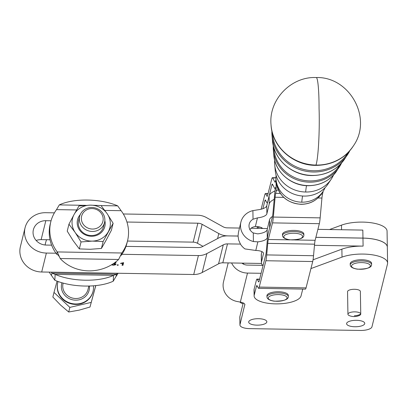 <?xml version="1.0" encoding="UTF-8"?>
<svg xmlns="http://www.w3.org/2000/svg" width="408" height="408" viewBox="0 0 408 408"><rect width="100%" height="100%" fill="white"/><g stroke="black" fill="none" stroke-linecap="round" stroke-linejoin="round"><path stroke-width="0.61" d="M333.448 175.144A30.702 28.58 -165.8 0 1 331.255 179.127A30.702 28.58 -165.8 0 1 305.658 192.015A30.702 28.58 -165.8 0 1 274.706 164.806A30.702 28.58 -165.8 0 1 274.599 162.782A30.702 28.58 -165.8 0 1 274.676 160.257M325.064 187.665A25.495 23.73 -165.8 0 1 323.024 191.48A25.495 23.73 -165.8 0 1 301.767 202.179A25.495 23.73 -165.8 0 1 276.068 179.586A25.495 23.73 -165.8 0 1 275.976 177.903A25.495 23.73 -165.8 0 1 276.089 175.261M331.255 179.127L327.961 184.069A28.621 26.637 -165.8 0 1 304.103 196.08A28.621 26.637 -165.8 0 1 275.252 170.717L274.706 164.806M80.269 214.567A14.056 13.082 13.9 0 0 78.698 216.806A14.056 13.082 13.9 0 0 84.864 234.646A14.056 13.082 13.9 0 0 103.678 229.449A14.056 13.082 13.9 0 0 104.841 220.641M79.647 216.398L78.632 220.488A12.821 11.934 13.9 0 0 86.731 234.697A12.821 11.934 13.9 0 0 102.474 229.332A12.821 11.934 13.9 0 0 103.464 226.894A12.821 11.934 13.9 0 0 103.53 226.644L104.54 222.549A12.821 11.934 13.9 0 0 95.095 207.922A12.821 11.934 13.9 0 0 79.713 216.143A12.821 11.934 13.9 0 0 79.647 216.398A12.821 11.934 13.9 0 0 89.092 231.025A12.821 11.934 13.9 0 0 104.474 222.804A12.821 11.934 13.9 0 0 104.54 222.549M68.947 224.186L67.228 231.147L73.124 240.633L79.325 248.906L90.219 249.288L101.413 248.457L106.258 239.96L111.404 230.25L113.128 223.288L103.137 241.49L92.244 241.108L81.044 241.939L75.148 232.453L68.947 224.186L74.093 214.475A19.232 17.906 13.9 0 0 75.148 232.453A19.232 17.906 13.9 0 0 92.244 241.108A19.232 17.906 13.9 0 0 101.663 238.507A19.232 17.906 13.9 0 0 108.283 231.78A19.232 17.906 13.9 0 0 107.228 213.802L113.128 223.288M90.137 205.148A19.232 17.906 13.9 0 0 80.713 207.754A19.232 17.906 13.9 0 0 74.093 214.475L78.943 205.984L90.137 205.148L101.031 205.535L107.228 213.802A19.232 17.906 13.9 0 0 90.137 205.148M347.932 314.206A6.411 2.275 -1 0 1 354.358 311.865A6.411 2.275 -1 0 1 360.754 314.033A6.411 2.275 -1 0 1 360.754 314.068A6.411 2.275 -1 0 1 359.183 315.557A12.877 12.877 0 0 1 349.554 315.721A6.411 2.275 -1 0 1 347.932 314.247A6.411 2.275 -1 0 1 347.932 314.206M347.555 291.71A6.411 2.275 -1 0 1 347.555 291.669A6.411 2.275 -1 0 1 347.555 291.633A6.411 2.275 -1 0 1 347.575 291.455A6.411 2.275 -1 0 1 354.226 289.287A6.411 2.275 -1 0 1 360.371 291.455A6.411 2.275 -1 0 1 360.371 291.49M261.508 263.456L222.814 262.818A8.548 7.956 -166.1 0 0 218.576 263.818L202.205 272.498A17.095 15.917 13.9 0 1 193.724 274.502L117.254 273.243A39.535 36.802 -166.1 0 1 116.566 274.207L116.005 276.481L113.23 281.194A39.535 16.116 -176.8 0 1 54.83 280.23L51.428 275.415A39.535 36.802 -166.1 0 1 49.21 272.121M118.116 273.258A39.535 36.802 -166.1 0 1 116.005 276.481M51.428 275.415L51.989 273.141A39.535 36.802 -166.1 0 1 51.27 272.156L41.693 271.998L46.374 253.057L55.952 253.215A39.535 36.802 -166.1 0 1 51.632 245.157L46.242 245.065A13.036 12.133 -166.1 0 1 33.38 229.75A13.036 12.133 -166.1 0 1 45.829 220.692L51.061 220.779M55.952 253.215A39.535 36.802 13.9 0 0 56.671 254.204L57.232 251.935L60.195 258.524A39.535 35.935 169.9 0 0 118.601 259.483L121.808 252.996A39.535 36.802 13.9 0 0 127.546 240.796A39.535 36.802 13.9 0 0 128.54 231.958A39.535 36.802 13.9 0 0 121.099 210.686L117.698 205.872A39.535 16.116 3.2 0 0 59.293 204.908L56.523 209.62A39.535 36.802 13.9 0 0 50.786 221.819L50.225 224.094A39.535 36.802 13.9 0 0 49.225 232.932A39.535 36.802 13.9 0 0 51.632 245.157M50.786 221.819A39.535 36.802 13.9 0 0 49.791 230.658A39.535 36.802 13.9 0 0 57.232 251.935L121.808 252.996L121.247 255.27A39.535 36.802 13.9 0 0 121.936 254.301L198.405 255.566A17.095 15.917 13.9 0 0 206.887 253.562L223.258 244.882A8.548 7.956 -166.1 0 1 227.496 243.882L240.465 244.091L238.7 240.21L238.048 236.023L227.353 235.89A17.095 15.917 -166.1 0 0 218.887 237.889L202.511 246.57A8.548 7.956 13.9 0 1 198.273 247.574L125.985 246.381A39.535 36.802 -166.1 0 1 121.936 254.301M125.985 246.381A39.535 36.802 13.9 0 0 126.98 243.071L127.546 240.796M257.851 241.857A12.821 4.544 179 0 0 262.778 240.873A12.821 4.544 179 0 0 267.286 237.716L267.153 229.724A12.821 4.544 -1 0 1 262.64 232.881A12.821 4.544 -1 0 1 257.713 233.866L253.271 232.948L253.414 241.531L257.851 241.857L255.791 250.466A8.548 3.029 -1 0 1 263.512 253.353A8.548 3.029 -1 0 1 263.481 253.628L261.487 261.962A23.506 8.333 179 0 0 261.4 262.716A23.506 8.333 179 0 0 263.022 265.685M266.75 205.749A12.821 4.544 -1 0 1 262.237 208.906A12.821 4.544 -1 0 1 257.31 209.896L252.894 210.63L253.042 219.218L257.448 217.887A12.821 4.544 179 0 0 262.375 216.898A12.821 4.544 179 0 0 266.883 213.741L266.75 205.749L269.101 195.901A23.506 8.333 -1 0 1 274.977 190.98M274.191 199.374A23.506 8.333 179 0 0 269.239 203.893L266.883 213.741M261.4 262.716L261.268 254.725A23.506 8.333 -1 0 1 261.355 253.97L261.91 251.629M302.767 289.094L301.033 295.938A23.506 8.333 -1 0 1 292.684 301.711A23.506 8.333 -1 0 1 267.73 303.241A23.506 8.333 -1 0 1 254.123 295.933A23.506 8.333 -1 0 1 254.215 295.132L254.118 289.139L256.336 280.362A19.232 1.719 91 0 1 256.974 279.113A19.232 1.719 91 0 1 257.244 279.363L258.519 281.755A12.821 1.147 -89 0 0 258.697 281.923A12.821 1.147 -89 0 0 259.121 281.092L265.792 254.745A12.821 1.147 -89 0 0 266.342 250.864L267.383 239.312A19.232 1.719 91 0 1 268.204 233.493L272.411 216.888A12.821 1.147 -89 0 0 272.962 213.007L274.747 193.183A19.232 1.719 91 0 1 275.573 187.364A19.232 1.719 -89 0 1 274.936 188.613A19.232 1.719 -89 0 1 274.666 188.363L272.478 184.253A12.821 1.147 91 0 0 272.294 184.09A12.821 1.147 91 0 0 271.876 184.921L267.755 201.532M314.471 245.315L363.1 246.116L362.962 238.124A26.714 9.471 -1 0 1 387.33 247.141L387.6 263.084A26.714 9.471 179 0 0 371.045 254.628A26.714 9.471 179 0 0 342.016 257.111L310.932 268.581M363.1 246.116A26.714 9.471 179 0 0 341.884 249.161L313.053 259.799M244.846 304.409L239.986 324.671A10.684 3.789 -1 0 0 239.945 325.028A10.684 3.789 -1 0 0 242.444 327.4A10.684 3.789 -1 0 0 249.696 328.634L360.376 330.46A10.684 3.789 -1 0 0 368.174 329.47A10.684 3.789 -1 0 0 371.953 326.844L387.498 263.971A26.714 9.471 179 0 0 387.6 263.084M349.84 321.152A9.083 3.218 179 0 0 346.596 323.687A9.083 3.218 179 0 0 351.859 326.512A9.083 3.218 179 0 0 361.508 325.916A9.083 3.218 179 0 0 364.721 323.682A9.083 3.218 179 0 0 364.757 323.381A9.083 3.218 179 0 0 359.489 320.555A9.083 3.218 179 0 0 349.84 321.152M256.969 325.14A9.083 3.218 179 0 0 266.847 321.769A9.083 3.218 179 0 0 264.726 319.75A9.083 3.218 179 0 0 254.638 318.944A9.083 3.218 179 0 0 248.686 322.075A9.083 3.218 179 0 0 250.808 324.095A9.083 3.218 179 0 0 256.969 325.14M243.041 303.781A10.684 3.789 -1 0 1 242.041 303.425A10.684 3.789 -1 0 1 239.924 302.027M239.986 324.671L239.853 316.679A10.684 3.789 179 0 0 239.812 317.036L239.945 325.028M244.856 304.975A8.548 3.029 179 0 0 244.892 304.689A8.548 3.029 179 0 0 242.893 302.792A8.548 3.029 179 0 0 240.327 302.099L237.089 301.502A17.095 15.917 13.9 0 1 223.523 281.775L228.189 262.905M329.562 229.541L341.476 225.145A26.714 9.471 -1 0 1 370.505 222.661A26.714 9.471 -1 0 1 387.059 231.117L387.33 247.1A26.714 9.471 179 0 0 362.962 238.083L315.884 237.308M95.722 285.6L90 307.025L95.803 285.595M58.084 281.52A18.166 16.912 13.9 0 0 57.86 282.27A18.166 16.912 13.9 0 0 57.768 282.627A18.166 16.912 13.9 0 0 71.15 303.353A18.166 16.912 13.9 0 0 92.942 291.705A18.166 16.912 13.9 0 0 93.034 291.343A18.166 16.912 13.9 0 0 93.401 285.809M57.768 282.627L57.655 283.081A18.166 16.912 13.9 0 0 71.038 303.807A18.166 16.912 13.9 0 0 92.83 292.159A18.166 16.912 13.9 0 0 92.922 291.802L93.034 291.343M102.831 221.656A10.95 10.195 -166.1 0 1 89.576 228.648A10.95 10.195 -166.1 0 1 81.682 215.965A10.95 10.195 -166.1 0 1 94.937 208.972A10.95 10.195 -166.1 0 1 102.831 221.656M350.9 262.339A10.684 3.789 -1 0 1 362.783 259.779A10.684 3.789 -1 0 1 371.576 263.354L371.596 264.552A10.684 3.789 179 0 0 364.701 261.135A10.684 3.789 179 0 0 350.921 263.537A10.684 3.789 179 0 0 350.227 264.914L350.207 263.716A10.684 3.789 -1 0 1 350.9 262.339M267.638 294.341A10.684 3.789 -1 0 1 279.521 291.781A10.684 3.789 -1 0 1 288.308 295.356L288.329 296.555A10.684 3.789 179 0 0 281.433 293.138A10.684 3.789 179 0 0 267.658 295.54A10.684 3.789 179 0 0 266.965 296.912L266.944 295.713A10.684 3.789 -1 0 1 267.638 294.341M283.172 232.988A10.684 3.789 -1 0 1 295.055 230.428A10.684 3.789 -1 0 1 303.843 234.003L303.863 235.202A10.684 3.789 179 0 0 296.963 231.785A10.684 3.789 179 0 0 283.193 234.187A10.684 3.789 179 0 0 282.499 235.564L282.479 234.365A10.684 3.789 -1 0 1 283.172 232.988M91.142 302.41L69.855 307.387L53.999 292.419L57.069 281.143M69.855 307.387L68.712 312.008L79.208 310.126L90 307.025M53.999 292.419L52.856 297.034L60.634 305.128L68.712 312.008M261.094 273.299L247.503 273.074A17.095 15.917 -166.1 0 1 231.611 262.961M254.123 295.933L254.021 289.94A23.506 8.333 -1 0 1 254.118 289.139M241.878 263.129A8.548 7.956 13.9 0 0 247.37 265.083L262.655 265.338M239.853 316.679L243.25 302.95M362.962 238.124L315.874 237.349M117.254 273.243L51.27 272.156M120.635 263.594L120.712 263.277L123.619 262.655L122.961 265.317L122.048 265.302L122.558 263.231L120.635 263.594M114.918 262.558L116.076 262.579L115.999 262.89L114.5 262.864M113.735 263.4L116.005 264.297L115.26 264.914L113.23 265.2L111.496 264.833M111.981 264.41L113.286 264.935L115.025 264.313L115.015 263.277M115.025 264.313L113.302 263.695M118.269 264.869L118.177 265.241L117.142 265.22L117.234 264.853L118.269 264.869M123.318 213.981L197.727 215.205A17.095 15.917 -166.1 0 1 206.28 217.489L222.952 226.715A8.548 7.956 13.9 0 0 227.231 227.858L239.481 228.057M127.48 241.052L193.178 242.138A8.548 7.956 -166.1 0 1 197.457 243.275L202.97 246.33M193.178 242.138L197.865 223.196A8.548 7.956 -166.1 0 1 202.139 224.339L197.457 243.275M36.164 240.485A13.036 12.133 -166.1 0 1 41.147 239.629L50.021 239.776M46.374 253.057A21.583 20.094 -166.1 0 1 25.082 227.7A21.583 20.094 -166.1 0 1 45.696 212.701L54.412 212.843M25.082 227.7L20.4 246.636A21.583 20.094 13.9 0 0 41.693 271.998M197.865 223.196L126.934 222.029M217.571 238.588L218.81 233.565A17.095 15.917 13.9 0 0 227.363 235.85M251.155 228.251L262.665 228.439M317.898 229.352L362.829 230.092L362.962 238.083M218.81 233.565L202.139 224.339M238.048 236.064L227.363 235.89M118.177 265.241L118.172 264.869M115.52 263.792L115.025 263.991M115.999 262.89L115.994 262.574M122.961 265.317L122.946 264.318L122.293 264.308M122.558 263.231L122.553 262.839M123.354 262.655L122.946 264.318M261.135 209.217L264.782 194.805A19.232 1.719 91 0 1 265.419 193.555A19.232 1.719 91 0 1 265.69 193.805L266.965 196.202A12.821 1.147 -89 0 0 267.143 196.365A12.821 1.147 -89 0 0 267.566 195.534L271.774 178.928A19.232 1.719 91 0 1 272.406 177.679A19.232 1.719 91 0 1 272.677 177.929L274.87 182.034A12.821 1.147 -89 0 0 275.048 182.203A12.821 1.147 -89 0 0 275.471 181.371L275.997 179.301L276.196 191.286L275.67 193.356L280.327 193.438M257.168 228.347L257.29 226.97A19.232 1.719 91 0 1 257.321 226.613M265.853 200.818L264.884 200.802L262.885 208.692M258.315 226.741L258.213 227.149L260.273 227.185M257.978 228.363A12.821 1.147 91 0 1 258.213 227.149M267.459 202.786L267.036 202.776A19.232 1.719 -89 0 1 266.766 202.526L265.486 200.134A12.821 1.147 91 0 0 265.307 199.966A12.821 1.147 91 0 0 264.884 200.802M267.036 202.776A19.232 1.719 -89 0 0 267.668 201.526M257.407 286.37L256.438 286.355A12.821 1.147 91 0 1 256.861 285.524A12.821 1.147 91 0 1 257.04 285.687L258.32 288.084A19.232 1.719 -89 0 0 258.59 288.334L305.403 289.139A19.232 1.719 -89 0 0 306.041 287.89L312.712 261.543A19.232 1.719 -89 0 0 313.533 255.724L314.578 244.173A12.821 1.147 91 0 1 315.124 240.297L319.331 223.686A19.232 1.719 -89 0 0 320.153 217.867L321.943 198.043A12.821 1.147 91 0 1 322.488 194.162L323.014 192.097A6.411 2.275 -1 0 0 323.039 191.877A6.411 2.275 -1 0 0 322.968 191.556M256.438 286.355L254.215 295.132M258.59 288.334A19.232 1.719 -89 0 0 259.223 287.084L306.041 287.89M312.712 261.543L265.894 260.738L259.223 287.084M265.894 260.738A19.232 1.719 -89 0 0 266.715 254.918L313.533 255.724M314.578 244.173L267.76 243.367L266.715 254.918M267.76 243.367A12.821 1.147 91 0 1 268.306 239.491L290.068 239.863M319.331 223.686L272.513 222.88L268.306 239.491M272.513 222.88A19.232 1.719 -89 0 0 273.335 217.061L320.153 217.867M283.713 197.385L275.125 197.237L273.335 217.061M275.125 197.237A12.821 1.147 91 0 1 275.67 193.356M276.196 191.286A6.411 2.275 -1 0 1 278.261 189.781M255.791 250.466L244.948 248.921A17.095 15.917 13.5 0 1 240.455 244.142L240.465 244.091M267.429 228.556L262.706 228.48A8.548 3.029 -1 0 0 255.388 226.491C252.486 226.986 250.629 228.118 249.829 229.893M267.153 229.724L269.51 219.876A23.506 8.333 -1 0 1 272.519 216.403M267.837 235.416L267.286 237.716M261.324 228.419L261.508 227.654M253.414 241.531A17.095 15.917 -166.5 0 1 240.888 222.171A17.095 15.917 -166.5 0 1 252.894 210.63M238.048 236.023L238.456 232.351L240.888 222.171M253.042 219.218A8.548 7.961 13.5 0 0 249.201 224.16A8.548 7.961 13.5 0 0 253.271 232.948M59.257 256.561L58.186 255.092L56.671 254.204M121.247 255.27L120.676 255.592M45.12 245.004A39.535 36.802 -166.1 0 1 45.543 243.03A39.535 36.802 -166.1 0 1 46.543 239.72M113.23 281.194L113.557 275.349A39.535 16.116 -176.8 0 1 55.157 274.385L54.83 280.23M113.557 275.349L116.566 274.207L51.989 273.141L55.157 274.385L113.557 275.349M101.413 248.457L103.137 241.49M79.325 248.906L81.044 241.939M340.002 164.633A35.328 32.885 -165.8 0 1 309.636 180.917A35.328 32.885 -165.8 0 1 273.916 147.9M348.044 152.607A40.535 37.73 -165.8 0 1 313.522 170.748A40.535 37.73 -165.8 0 1 272.564 133.493M306.551 185.66A21.369 1.913 -89 0 0 305.658 192.015M302.614 196.019A21.369 1.913 -89 0 0 301.767 202.179M276.338 182.534C278.791 195.728 286.977 202.995 300.9 204.326C309.662 204.25 316.486 200.787 321.382 193.938A24.46 22.766 -165.8 0 1 300.992 204.204A24.46 22.766 -165.8 0 1 276.338 182.534L276.068 179.586M273.85 155.468C274.982 171.829 290.899 185.788 308.02 185.716C320.204 185.604 329.679 180.805 336.452 171.324A33.997 31.64 -165.8 0 1 308.116 185.594A33.997 31.64 -165.8 0 1 273.85 155.468L273.391 150.496A35.746 33.272 14.2 0 0 309.422 182.167A35.746 33.272 14.2 0 0 339.226 167.163A35.746 33.272 14.2 0 0 341.572 162.991M273.314 145.702A35.746 33.272 14.2 0 0 273.263 148.135A35.746 33.272 14.2 0 0 273.391 150.496L273.309 145.681M272.488 140.689C273.788 159.528 292.148 175.634 311.911 175.547C325.961 175.42 336.886 169.891 344.684 158.972A39.204 36.49 -165.8 0 1 312.003 175.425A39.204 36.49 -165.8 0 1 272.488 140.689L272.029 135.711A40.958 38.123 14.2 0 0 313.313 172.003A40.958 38.123 14.2 0 0 347.458 154.816A40.958 38.123 14.2 0 0 349.845 150.659M271.881 133.008A40.958 38.123 14.2 0 0 272.029 135.711L271.901 130.907A40.958 38.123 14.2 0 0 271.881 133.008M353.415 145.86A44.421 41.346 -165.8 0 1 353.343 145.972A44.421 41.346 -165.8 0 1 315.894 165.255A44.421 41.346 -165.8 0 1 271.06 125.134A44.421 41.346 -165.8 0 1 271.05 125.001M353.486 145.748A44.508 41.427 -165.8 0 1 315.965 165.072A44.508 41.427 -165.8 0 1 271.04 124.868L271.06 125.134C272.111 146.747 293.107 165.495 315.802 165.383C332.051 165.209 344.566 158.738 353.343 145.972L353.486 145.748C372.841 118.284 349.615 76.474 316.225 77.54C291.108 76.327 268.479 99.782 271.04 124.868M315.965 165.072A38.464 3.442 -89 0 0 319.066 108.441A38.464 3.442 -89 0 0 316.225 77.54M88.842 286.039L87.96 289.609A12.821 11.934 -166.1 0 1 87.893 289.864A12.821 11.934 -166.1 0 1 72.512 298.085A12.821 11.934 -166.1 0 1 63.067 283.453L63.153 283.101M360.754 314.068A12.877 12.036 -178.2 0 1 354.368 315.736M269.239 203.893L269.101 195.901M261.355 253.97L261.487 261.962M342.016 257.111L341.884 249.161M341.552 229.74L341.476 225.145M61.945 282.764A14.101 13.133 13.9 0 0 61.781 283.32A14.101 13.133 13.9 0 0 71.951 299.656A14.101 13.133 13.9 0 0 89.021 290.649A14.101 13.133 13.9 0 0 89.372 286.023M357.597 269.096A9.404 3.335 -1 0 1 352.14 264.879A9.404 3.335 -1 0 1 364.267 262.767A9.404 3.335 -1 0 1 369.725 266.985A9.404 3.335 -1 0 1 357.597 269.096M274.334 301.099A9.404 3.335 -1 0 1 268.877 296.881A9.404 3.335 -1 0 1 281 294.765A9.404 3.335 -1 0 1 286.457 298.988A9.404 3.335 -1 0 1 274.334 301.099M289.874 239.746A9.404 3.335 -1 0 1 284.412 235.528A9.404 3.335 -1 0 1 296.529 233.417A9.404 3.335 -1 0 1 301.996 237.635A9.404 3.335 -1 0 1 289.874 239.746M240.327 302.099L247.503 273.074M243.392 264.098L243.622 263.16M206.887 253.562L202.205 272.498M218.576 263.818L223.258 244.882M227.496 243.882L222.814 262.818M193.724 274.502L198.405 255.566M41.147 239.629L45.829 220.692M115.025 264.236L115.015 263.594M113.23 265.2L113.225 264.935M115.26 264.914L115.245 263.915M275.976 177.985L272.677 177.929M274.87 182.034L275.232 182.044M267.995 193.846L265.69 193.805M266.965 196.202L267.332 196.207M272.84 184.936L271.876 184.921M321.943 198.043L317.939 197.972M321.244 194.142L322.488 194.162M259.549 279.404L257.244 279.363M258.519 281.755L258.886 281.76M294.612 239.94L315.124 240.297M269.51 219.876L269.642 227.827M263.471 253.077L263.481 253.628M257.448 217.887L255.388 226.491M59.293 204.908L85.67 205.341M101.082 205.596L117.698 205.872M121.099 210.686L104.831 210.416M76.627 209.952L56.523 209.62M118.601 259.483L60.195 258.524M321.382 193.938L323.024 191.48M336.452 171.324L341.583 162.971M344.684 158.972L349.855 150.649M360.754 314.033L360.371 291.455M371.596 264.552C371.663 267.648 366.935 269.188 357.428 269.173C352.777 268.433 350.38 267.016 350.227 264.914M288.329 296.555C288.395 299.65 283.672 301.191 274.161 301.175C269.515 300.436 267.113 299.018 266.965 296.912M303.863 235.202C303.935 238.298 299.212 239.838 289.7 239.822C285.049 239.088 282.652 237.665 282.499 235.564M275.313 188.618L274.936 188.613M265.419 193.555L268.056 193.601M272.406 177.679L275.976 177.74M323.034 191.464L323.039 191.877M256.974 279.113L259.61 279.159M45.058 244.999L45.543 243.03M347.932 314.247L347.555 291.669"/></g></svg>
